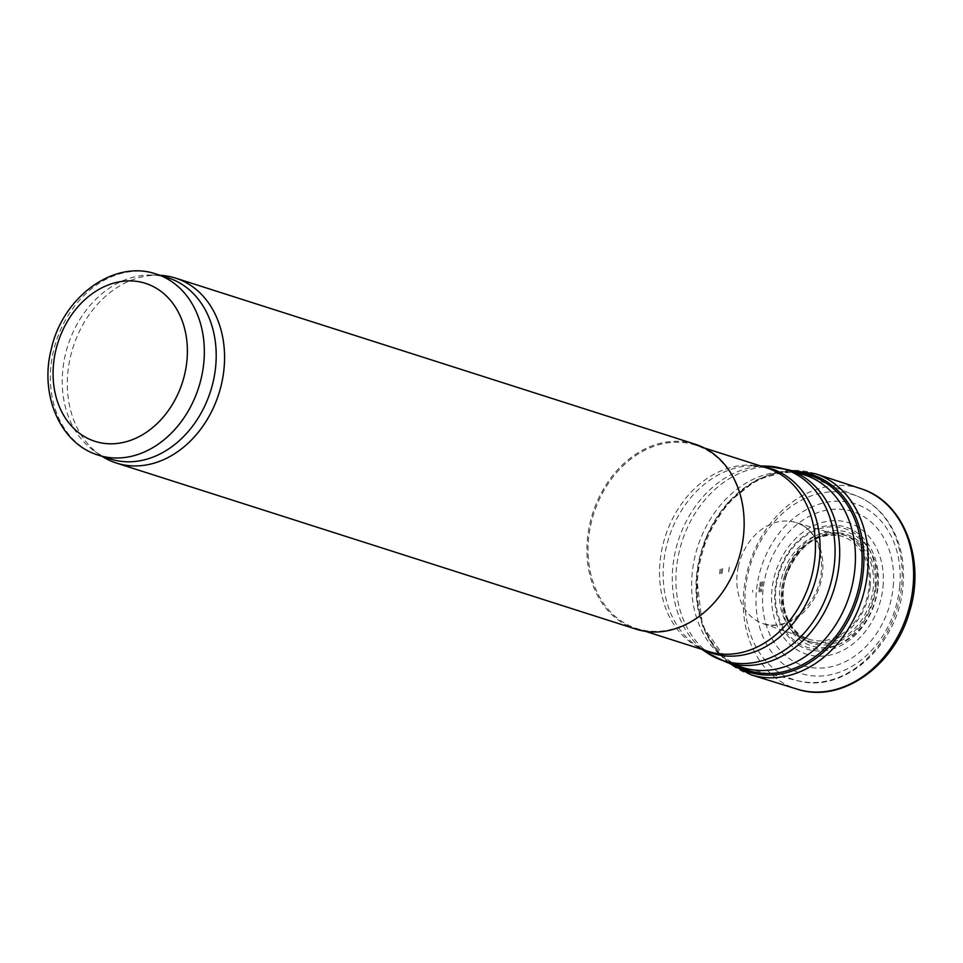 <?xml version="1.0" encoding="UTF-8"?>
<svg xmlns="http://www.w3.org/2000/svg" width="963" height="963" viewBox="0 0 963 963"><rect width="100%" height="100%" fill="white"/><g stroke="black" fill="none" stroke-linecap="round" stroke-linejoin="round"><path stroke-width="0.72" stroke-dasharray="4.82 3.61" d="M168.164 277.862A95.06 74.897 -72.3 0 0 151.323 275.045A95.06 74.897 -72.3 0 0 67.867 345.609A95.06 74.897 -72.3 0 0 94.916 451.478A95.06 74.897 -72.3 0 0 110.264 458.966M160.099 275.286A97.082 76.498 -72.3 0 0 158.305 275.213A97.082 76.498 -72.3 0 0 73.08 347.27A97.082 76.498 -72.3 0 0 100.706 455.403A97.082 76.498 -72.3 0 0 102.198 456.39M695.093 444.184A97.082 76.498 -72.3 0 0 587.418 538.931A97.082 76.498 -72.3 0 0 635.965 629.14M743.46 534.561A96.276 75.86 -72.3 0 0 695.322 445.099A96.276 75.86 -72.3 0 0 593.75 513.712A96.276 75.86 -72.3 0 0 636.687 628.514A96.276 75.86 -72.3 0 0 743.46 534.561M804.322 474.855A101.139 79.676 -72.3 0 0 697.633 546.924A101.139 79.676 -72.3 0 0 742.738 667.515M893.195 586.72A80.94 63.775 -72.3 0 0 802.023 520.73A80.94 63.775 -72.3 0 0 789.01 658.403A80.94 63.775 -72.3 0 0 893.195 586.72M860.669 488.614A105.184 82.866 -72.3 0 0 744.652 584.312A105.184 82.866 -72.3 0 0 743.809 591.198A105.184 82.866 -72.3 0 0 796.618 688.978M720.155 569.253A70.756 55.746 -72.3 0 0 719.602 573.804L720.155 569.253M738.308 566.653A53.158 41.878 -72.3 0 0 737.092 574.454A53.158 41.878 -72.3 0 0 763.406 623.747A53.158 41.878 -72.3 0 0 763.912 623.904A53.158 41.878 -72.3 0 0 819.742 585.961A53.158 41.878 -72.3 0 0 796.269 522.656A53.158 41.878 -72.3 0 0 795.763 522.488A53.158 41.878 -72.3 0 0 738.308 566.653M762.828 581.592A87.513 68.951 -72.3 0 0 761.36 591.848L762.828 581.592M156.295 274.07A95.06 74.897 -72.3 0 0 56.01 341.817A95.06 74.897 -72.3 0 0 98.407 455.174M762.756 466.658A96.89 76.342 -72.3 0 0 753.957 465.827L766.813 467.958A96.276 75.86 -72.3 0 0 665.24 536.572A96.276 75.86 -72.3 0 0 708.178 651.373L696.466 645.655A96.89 76.342 -72.3 0 0 704.122 650.073M760.626 465.984L753.957 465.827A96.89 76.342 -72.3 0 0 668.9 537.739A96.89 76.342 -72.3 0 0 696.466 645.655L702.003 649.399M766.476 466.116A100.513 79.195 -72.3 0 0 678.241 540.725A100.513 79.195 -72.3 0 0 706.842 652.673M788.589 469.824A101.139 79.676 -72.3 0 0 681.9 541.892A101.139 79.676 -72.3 0 0 727.005 662.484M901.681 584.902A97.107 76.51 -72.3 0 0 857.467 496.246A97.107 76.51 -72.3 0 0 750.671 563.873A97.107 76.51 -72.3 0 0 798.435 680.913A97.107 76.51 -72.3 0 0 901.681 584.902M899.707 586.539A89.029 70.143 -72.3 0 0 799.41 513.953A89.029 70.143 -72.3 0 0 785.098 665.373A89.029 70.143 -72.3 0 0 899.707 586.539M882.999 586.804A69.023 54.385 -72.3 0 0 805.249 530.529A69.023 54.385 -72.3 0 0 794.15 647.93A69.023 54.385 -72.3 0 0 882.999 586.804M878.039 586.623A64.015 50.437 -72.3 0 0 805.935 534.441A64.015 50.437 -72.3 0 0 795.643 643.32A64.015 50.437 -72.3 0 0 878.039 586.623M876.041 586.479A62.258 49.053 -72.3 0 0 805.899 535.717A62.258 49.053 -72.3 0 0 795.895 641.611A62.258 49.053 -72.3 0 0 876.041 586.479M870.203 586.323A56.191 44.274 -72.3 0 0 806.898 540.496A56.191 44.274 -72.3 0 0 797.87 636.086A56.191 44.274 -72.3 0 0 870.203 586.323M752.524 592.221L752.729 590.283A98.912 77.931 -72.3 0 0 752.524 592.221M759.133 590.006A90.715 71.467 -72.3 0 0 758.928 591.968L760.289 582.194A90.715 71.467 -72.3 0 0 759.133 590.006M815.637 473.82A105.569 83.179 -72.3 0 0 697.766 576.464A105.569 83.179 -72.3 0 0 697.754 576.584A105.569 83.179 -72.3 0 0 751.357 674.919M793.668 471.449A103.667 81.674 -72.3 0 0 696.55 575.657A103.667 81.674 -72.3 0 0 732.073 664.109M798.616 473.026A102.283 80.591 -72.3 0 0 697.019 575.308A102.283 80.591 -72.3 0 0 697.007 575.429A102.283 80.591 -72.3 0 0 737.02 665.686M721.48 568.94A69.059 54.41 -72.3 0 0 720.878 573.731L721.48 568.94M722.683 568.652A67.518 53.194 -72.3 0 0 722.057 573.671L722.683 568.652M729.34 567.147A59.309 46.73 -72.3 0 0 728.473 573.418L729.34 567.147M785.218 574.381A54.024 42.565 -72.3 0 0 782.137 589.091A54.024 42.565 -72.3 0 0 808.282 638.999L808.282 638.999A54.024 42.565 -72.3 0 0 866.158 600.792A54.024 42.565 -72.3 0 0 841.168 536.102L841.168 536.102A54.024 42.565 -72.3 0 0 785.218 574.381M786.434 575.188A55.902 44.045 -72.3 0 0 783.376 590.018A55.902 44.045 -72.3 0 0 842.493 637.988A55.902 44.045 -72.3 0 0 861.452 546.069A55.902 44.045 -72.3 0 0 786.434 575.188M785.964 575.537A57.19 45.056 -72.3 0 0 782.979 590.247A57.19 45.056 -72.3 0 0 843.6 639.263A57.19 45.056 -72.3 0 0 862.692 545.082A57.19 45.056 -72.3 0 0 785.964 575.537M784.436 576.079A59.574 46.934 -72.3 0 0 781.607 590.488A59.574 46.934 -72.3 0 0 844.996 641.394A59.574 46.934 -72.3 0 0 864.28 543.048A59.574 46.934 -72.3 0 0 784.436 576.079M761.504 581.917A89.198 70.275 -72.3 0 0 760.096 591.92L761.504 581.917M94.916 451.478L100.706 455.403M151.323 275.045L158.305 275.213M636.687 628.514L645.595 631.367M695.322 445.099L704.23 447.951M747.372 668.804L798.435 680.913C845.514 693.793 899.129 643.489 903.017 585.781C905.304 558.01 898.852 534.621 883.649 515.59C876.306 506.851 867.579 500.399 857.467 496.246L808.848 476.492M790.298 470.365L756.942 479.694L727.619 502.975L706.457 536.668L696.466 575.838L702.46 625.794L728.714 663.025M763.912 623.904C782.654 628.526 799.049 619.823 813.109 597.806C830.311 568.844 819.561 528.494 796.269 522.656M763.406 623.747L808.282 638.999C788.661 633.245 776.888 602.91 786.506 575.067C799.374 544.745 817.587 531.757 841.168 536.102L795.763 522.488"/><path stroke-width="1.44" d="M98.407 455.174L110.264 458.966A95.06 74.897 -72.3 0 0 215.7 366.181A95.06 74.897 -72.3 0 0 168.164 277.862L156.295 274.07C113.562 259.143 62.607 297.362 51.328 348.943C39.327 394.324 59.923 443.75 98.407 455.174A95.06 74.897 -72.3 0 0 203.831 362.389A95.06 74.897 -72.3 0 0 156.295 274.07M102.198 456.39A97.082 76.498 -72.3 0 0 116.379 463.047A97.082 76.498 -72.3 0 0 224.054 368.287A97.082 76.498 -72.3 0 0 175.507 278.09A97.082 76.498 -72.3 0 0 160.099 275.286M116.379 463.047L635.965 629.14A97.082 76.498 -72.3 0 0 743.641 534.381A97.082 76.498 -72.3 0 0 695.093 444.184L175.507 278.09M788.589 469.824A101.139 79.676 -72.3 0 1 839.158 563.788A101.139 79.676 -72.3 0 1 727.005 662.484L742.738 667.515A101.139 79.676 -72.3 0 0 747.372 668.804A101.139 79.676 -72.3 0 0 854.903 568.82A101.139 79.676 -72.3 0 0 808.848 476.492A101.139 79.676 -72.3 0 0 804.322 474.855L788.589 469.824L766.476 466.116A100.513 79.195 -72.3 0 1 834.548 562.488A100.513 79.195 -72.3 0 1 706.842 652.673L702.003 649.399M728.714 663.025L751.357 674.919L796.618 688.978A105.184 82.866 -72.3 0 0 797.641 689.303A105.184 82.866 -72.3 0 0 907.375 613.973A105.184 82.866 -72.3 0 0 861.68 488.951A105.184 82.866 -72.3 0 0 860.669 488.614L815.637 473.82L790.298 470.365M186.954 360.403A82.926 65.34 107.7 0 1 80.206 433.844A82.926 65.34 107.7 0 1 93.531 292.788A82.926 65.34 107.7 0 1 186.954 360.403M645.595 631.367L708.178 651.373A96.276 75.86 -72.3 0 0 814.951 557.408A96.276 75.86 -72.3 0 0 766.813 467.958L704.23 447.951M704.122 650.073A96.89 76.342 -72.3 0 0 819.573 558.709A96.89 76.342 -72.3 0 0 762.756 466.658M751.357 674.919A105.569 83.179 -72.3 0 0 861.909 599.431A105.569 83.179 -72.3 0 0 815.637 473.82M732.073 664.109A103.667 81.674 -72.3 0 0 857.744 598.107A103.667 81.674 -72.3 0 0 793.668 471.449M737.02 665.686A102.283 80.591 -72.3 0 0 856.059 597.566A102.283 80.591 -72.3 0 0 798.616 473.026M760.626 465.984L766.476 466.116M727.005 662.484L706.842 652.673M797.641 689.303C841.361 703.664 894.362 666.095 909.361 612.191C925.985 560.49 904.293 502.289 861.68 488.951"/></g></svg>
